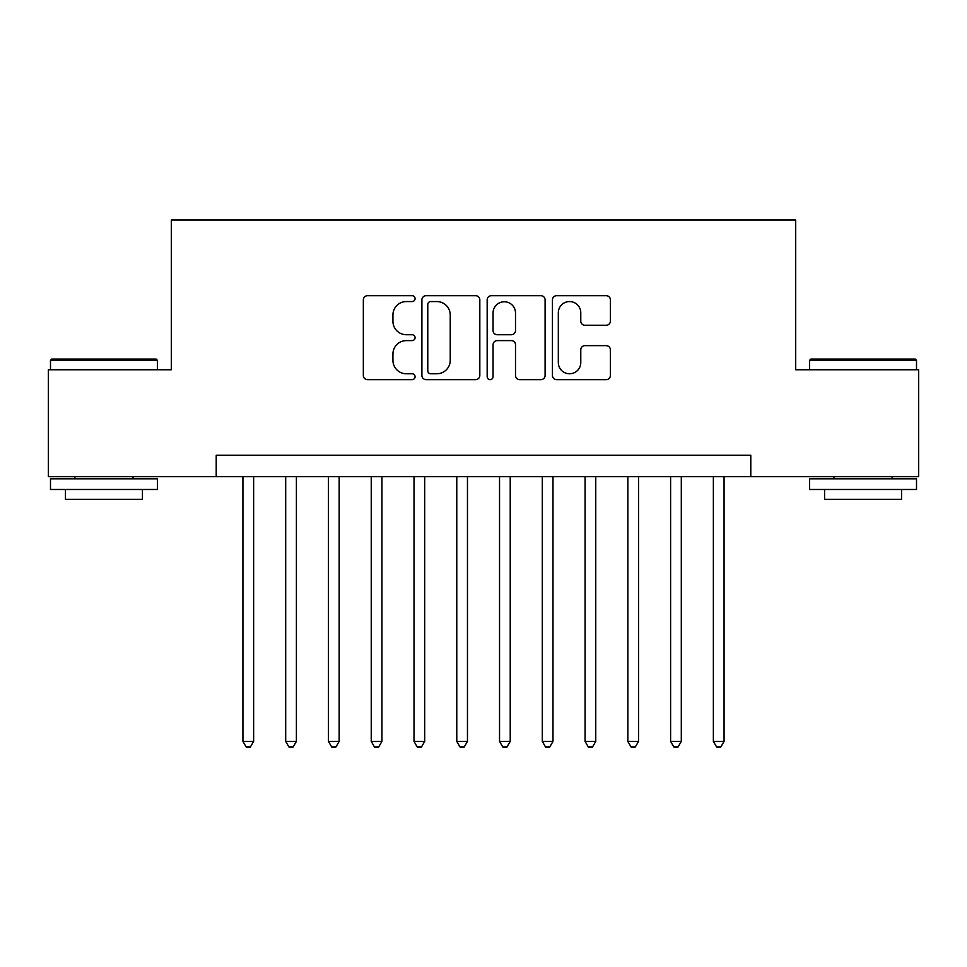 <?xml version="1.0" encoding="UTF-8"?>
<svg xmlns="http://www.w3.org/2000/svg" width="967" height="967" viewBox="0 0 967 967"><rect width="100%" height="100%" fill="white"/><g stroke="black" fill="none" stroke-linecap="round" stroke-linejoin="round"><path stroke-width="1.45" d="M415.073 298.622A2.937 2.937 0 0 0 412.135 295.684L367.533 295.684A4.194 4.194 0 0 0 363.338 299.891L363.338 375.45A4.194 4.194 0 0 0 367.533 379.644L412.135 379.644A2.937 2.937 0 0 0 415.073 376.707A2.937 2.937 0 0 0 412.135 373.77L406.37 373.77A13.429 13.429 0 0 1 392.928 360.328L392.928 354.043A13.429 13.429 0 0 1 406.37 340.602L412.135 340.602A2.937 2.937 0 0 0 415.073 337.664A2.937 2.937 0 0 0 412.135 334.727L406.37 334.727A13.429 13.429 0 0 1 392.928 321.298L392.928 315A13.429 13.429 0 0 1 406.37 301.559L412.135 301.559A2.937 2.937 0 0 0 415.073 298.622M606.176 325.287A4.194 4.194 0 0 0 610.382 321.08L610.382 299.891A4.194 4.194 0 0 0 606.176 295.684L556.641 295.684A4.194 4.194 0 0 0 552.447 299.891L552.447 375.45A4.194 4.194 0 0 0 556.641 379.644L606.176 379.644A4.194 4.194 0 0 0 610.382 375.45L610.382 349.836A4.194 4.194 0 0 0 606.176 345.642L584.987 345.642A4.194 4.194 0 0 0 580.78 349.836L580.78 362.54A11.229 11.229 0 0 1 569.551 373.77A11.229 11.229 0 0 1 558.322 362.54L558.322 312.788A11.229 11.229 0 0 1 569.551 301.559A11.229 11.229 0 0 1 580.78 312.788L580.78 321.08A4.194 4.194 0 0 0 584.987 325.287L606.176 325.287M216.209 476.658L48.35 476.658L48.35 369.745L171.304 369.745L171.304 220.053L795.696 220.053L795.696 369.745L918.65 369.745L918.65 476.658L750.791 476.658L750.791 455.276L216.209 455.276L216.209 476.658L750.791 476.658M479.825 299.891A4.194 4.194 0 0 0 475.631 295.684L426.096 295.684A4.194 4.194 0 0 0 421.902 299.891L421.902 375.45A4.194 4.194 0 0 0 426.096 379.644L475.631 379.644A4.194 4.194 0 0 0 479.825 375.45L479.825 299.891M491.369 295.684L540.904 295.684A4.194 4.194 0 0 1 545.098 299.891L545.098 375.45A4.194 4.194 0 0 1 540.904 379.644L519.702 379.644A4.194 4.194 0 0 1 515.508 375.45L515.508 344.808A4.194 4.194 0 0 0 511.313 340.602L497.243 340.602A4.194 4.194 0 0 0 493.049 344.808L493.049 376.707A2.937 2.937 0 0 1 490.112 379.644A2.937 2.937 0 0 1 487.175 376.707L487.175 299.891A4.194 4.194 0 0 1 491.369 295.684M430.714 301.559A2.937 2.937 0 0 0 427.777 304.508L427.777 370.832A2.937 2.937 0 0 0 430.714 373.77L436.794 373.77A13.429 13.429 0 0 0 450.235 360.328L450.235 315A13.429 13.429 0 0 0 436.794 301.559L430.714 301.559M515.508 313.006A11.229 11.229 0 0 0 504.278 301.777A11.229 11.229 0 0 0 493.049 313.006L493.049 330.533A4.194 4.194 0 0 0 497.243 334.727L511.313 334.727A4.194 4.194 0 0 0 515.508 330.533L515.508 313.006M242.935 476.658L242.935 741.387L253.632 741.387L253.632 476.658M253.632 741.387L250.417 746.947L246.15 746.947L242.935 741.387M51.771 359.047L156.122 359.047L157.403 360.328L50.489 360.328L51.771 359.047M103.953 489.483L50.489 489.483L50.489 478.798L157.403 478.798L157.403 489.483L103.953 489.483M142.439 489.483L142.439 499.323L65.454 499.323L65.454 489.483M810.878 359.047L915.229 359.047L916.511 360.328L809.597 360.328L810.878 359.047M863.048 489.483L809.597 489.483L809.597 478.798L916.511 478.798L916.511 489.483L863.048 489.483M901.546 489.483L901.546 499.323L824.561 499.323L824.561 489.483M285.7 476.658L285.7 741.387L296.398 741.387L296.398 476.658M296.398 741.387L293.194 746.947L288.915 746.947L285.7 741.387M328.466 476.658L328.466 741.387L339.163 741.387L339.163 476.658M339.163 741.387L335.96 746.947L331.681 746.947L328.466 741.387M371.243 476.658L371.243 741.387L381.929 741.387L381.929 476.658M381.929 741.387L378.726 746.947L374.447 746.947L371.243 741.387M414.009 476.658L414.009 741.387L424.694 741.387L424.694 476.658M424.694 741.387L421.491 746.947L417.212 746.947L414.009 741.387M456.775 476.658L456.775 741.387L467.46 741.387L467.46 476.658M467.46 741.387L464.257 746.947L459.978 746.947L456.775 741.387M499.54 476.658L499.54 741.387L510.225 741.387L510.225 476.658M510.225 741.387L507.022 746.947L502.743 746.947L499.54 741.387M542.306 476.658L542.306 741.387L552.991 741.387L552.991 476.658M552.991 741.387L549.788 746.947L545.509 746.947L542.306 741.387M585.071 476.658L585.071 741.387L595.757 741.387L595.757 476.658M595.757 741.387L592.553 746.947L588.274 746.947L585.071 741.387M627.837 476.658L627.837 741.387L638.534 741.387L638.534 476.658M638.534 741.387L635.319 746.947L631.04 746.947L627.837 741.387M670.602 476.658L670.602 741.387L681.3 741.387L681.3 476.658M681.3 741.387L678.085 746.947L673.806 746.947L670.602 741.387M713.368 476.658L713.368 741.387L724.065 741.387L724.065 476.658M724.065 741.387L720.85 746.947L716.583 746.947L713.368 741.387M50.489 369.745L50.489 360.328M74.87 478.798L74.87 476.658M133.023 478.798L133.023 476.658M157.403 369.745L157.403 360.328M809.597 369.745L809.597 360.328M833.977 478.798L833.977 476.658M892.13 478.798L892.13 476.658M916.511 369.745L916.511 360.328"/></g></svg>
